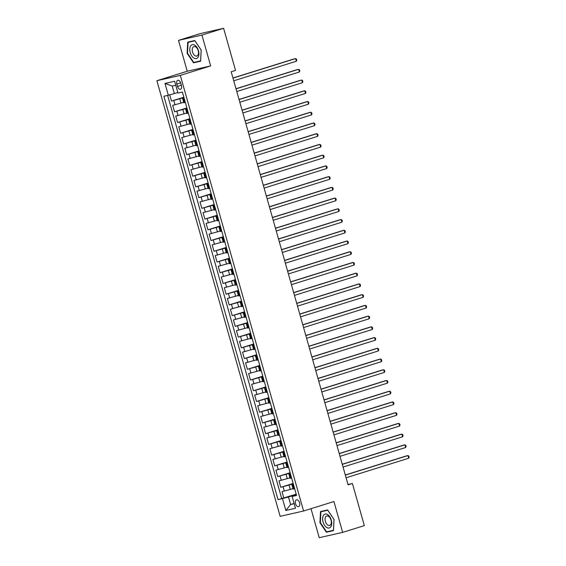 <?xml version="1.0" encoding="UTF-8"?>
<svg xmlns="http://www.w3.org/2000/svg" width="566" height="566" viewBox="0 0 566 566"><rect width="100%" height="100%" fill="white"/><g stroke="black" fill="none" stroke-linecap="round" stroke-linejoin="round"><path stroke-width="0.85" d="M299.57 502.778A3.573 2.073 -107.3 0 0 296.478 499.835A3.573 2.073 -107.3 0 0 295.516 503.705A3.573 2.073 -107.3 0 0 298.607 506.648A3.573 2.073 -107.3 0 0 299.57 502.778M311.01 508.685L319.217 537.7L342.656 532.38L364.334 525.616L352.413 483.498L347.984 484.503M156.881 80.705L280.149 516.326L303.581 511.006L180.313 75.384L156.881 80.705L187.226 71.238L210.658 65.911L201.935 35.064L178.495 40.384L187.226 71.238M178.495 40.384L200.173 33.62L223.605 28.3L201.935 35.064M169.729 94.847L171.491 101.059L183.844 97.203M183.688 102.333L172.701 105.354L174.526 111.792L186.879 107.929M186.73 113.066L175.736 116.08L177.561 122.518L189.914 118.662M189.766 123.791L178.771 126.812L180.596 133.251L192.956 129.395M192.801 134.524L181.813 137.538L183.632 143.976L195.992 140.12M195.836 145.25L184.849 148.271L186.667 154.709L199.027 150.853M198.871 155.983L187.884 158.996L189.702 165.435L202.062 161.579M201.906 166.708L190.919 169.729L192.744 176.168L205.097 172.312M204.942 177.441L193.954 180.462L195.779 186.893L208.132 183.037M207.984 188.174L196.989 191.188L198.815 197.626L211.168 193.77M211.019 198.899L200.024 201.92L201.85 208.359L214.21 204.496M214.054 209.632L203.067 212.646L204.885 219.084L217.245 215.229M217.089 220.358L206.102 223.379L207.92 229.817L220.28 225.954M220.124 231.091L209.137 234.105L210.955 240.543L223.315 236.687M223.16 241.816L212.172 244.837L213.99 251.276L226.35 247.413M226.195 252.549L215.207 255.563L217.033 262.001L229.386 258.146M229.237 263.275L218.243 266.296L220.068 272.734L232.421 268.878M232.272 274.008L221.278 277.022L223.103 283.46L235.463 279.604M235.307 284.733L224.32 287.754L226.138 294.193L238.498 290.337M238.343 295.466L227.355 298.48L229.173 304.918L241.533 301.062M241.378 306.192L230.39 309.213L232.209 315.651L244.569 311.795M244.413 316.925L233.425 319.946L235.244 326.377L247.604 322.521M247.448 327.657L236.461 330.671L238.286 337.11L250.639 333.254M250.483 338.383L239.496 341.404L241.321 347.842L253.674 343.979M253.526 349.116L242.531 352.13L244.356 358.568L256.709 354.712M256.561 359.842L245.566 362.863L247.392 369.301L259.752 365.438M259.596 370.574L248.608 373.588L250.427 380.027L262.787 376.171M262.631 381.3L251.644 384.321L253.462 390.759L265.822 386.896M265.666 392.033L254.679 395.047L256.497 401.485L268.857 397.629M268.701 402.759L257.714 405.78L259.539 412.218L271.892 408.362M271.737 413.491L260.749 416.505L262.574 422.943L274.927 419.088M274.779 424.217L263.784 427.238L265.61 433.676L277.963 429.82M277.814 434.95L266.819 437.964L268.645 444.402L281.005 440.546M280.849 445.675L269.862 448.697L271.68 455.135L284.04 451.279M283.884 456.408L272.897 459.429L274.715 465.86L287.075 462.005M286.92 467.141L275.932 470.155L277.75 476.593L290.11 472.737M289.955 477.867L278.967 480.888L280.786 487.326L293.146 483.463M223.605 28.3L235.527 70.41L231.19 71.769L348.083 484.85L352.413 483.498M176.84 84.058L177.505 86.414A3.46 2.009 -107.3 0 0 180.497 89.272A3.46 2.009 -107.3 0 0 181.431 85.523L180.766 83.167A3.46 2.009 -107.3 0 0 177.766 80.308A3.46 2.009 -107.3 0 0 176.84 84.058L180.667 82.862M296.407 494.925L292.127 496.481L296.556 495.469L182.401 92.046L177.965 93.05L174.625 81.249L164.996 83.435L168.335 95.237L163.899 96.241L278.062 499.672L288.497 497.005L290.62 504.518L294.171 503.712M292.127 496.481L295.466 508.282L285.837 510.468L282.498 498.667M293.266 483.838L280.786 487.326M292.99 488.6L290.316 489.434L289.106 485.14M290.231 473.112L277.75 476.593M287.195 462.38L274.715 465.86M284.16 451.654L271.68 455.135M281.125 440.921L268.645 444.402M278.083 430.195L265.61 433.676M275.048 419.463L262.574 422.943M272.013 408.737L259.539 412.218M268.977 398.004L256.497 401.485M265.942 387.271L253.462 390.759M262.907 376.546L250.427 380.027M259.872 365.813L247.392 369.301M256.837 355.087L244.356 358.568M253.794 344.354L241.321 347.842M250.759 333.629L238.286 337.11M247.724 322.896L235.244 326.377M244.689 312.17L232.209 315.651M241.654 301.437L229.173 304.918M238.619 290.712L226.138 294.193M235.583 279.979L223.103 283.46M232.541 269.253L220.068 272.734M229.506 258.52L217.033 262.001M226.471 247.788L213.99 251.276M223.436 237.062L210.955 240.543M220.4 226.329L207.92 229.817M217.365 215.604L204.885 219.084M214.33 204.871L201.85 208.359M211.288 194.145L198.815 197.626M208.253 183.412L195.779 186.893M205.217 172.687L192.744 176.168M202.182 161.954L189.702 165.435M199.147 151.228L186.667 154.709M196.112 140.495L183.632 143.976M193.077 129.77L180.596 133.251M190.042 119.037L177.561 122.518M186.999 108.304L174.526 111.792M183.964 97.578L171.491 101.059M167.628 95.399L281.705 498.533L296.181 494.196M290.316 489.434L282.002 491.613L283.828 498.052M185.351 102.481L183.816 102.771L182.599 98.484L184.07 97.932M184.141 98.187L182.599 98.484M187.176 108.92L185.641 109.21L187.105 108.665M185.641 109.21L186.851 113.504L188.386 113.207M190.211 119.645L188.676 119.942L190.141 119.398M188.676 119.942L189.886 124.23L191.428 123.94M193.247 130.378L191.711 130.668L193.176 130.123M191.711 130.668L192.921 134.963L194.463 134.666M196.282 141.104L194.746 141.401L196.211 140.856M194.746 141.401L195.963 145.695L197.499 145.398M199.317 151.837L197.782 152.127L199.246 151.582M197.782 152.127L198.999 156.421L200.534 156.131M202.352 162.562L200.817 162.859L202.281 162.315M200.817 162.859L202.034 167.154L203.569 166.857M205.394 173.295L203.852 173.592L205.316 173.04M203.852 173.592L205.069 177.88L206.604 177.59M208.43 184.028L206.894 184.318L208.359 183.773M206.894 184.318L208.104 188.612L209.639 188.315M211.465 194.754L209.929 195.051L211.394 194.499M209.929 195.051L211.139 199.338L212.682 199.048M214.5 205.486L212.965 205.776L214.429 205.232M212.965 205.776L214.174 210.071L215.717 209.774M217.535 216.212L216 216.509L217.464 215.957M216 216.509L217.217 220.797L218.752 220.507M220.57 226.945L219.035 227.235L220.499 226.69M219.035 227.235L220.252 231.529L221.787 231.232M223.605 237.67L222.07 237.968L223.535 237.416M222.07 237.968L223.287 242.255L224.822 241.965M226.648 248.403L225.105 248.693L226.57 248.149M225.105 248.693L226.322 252.988L227.857 252.691M229.683 259.129L228.14 259.426L229.612 258.881M228.14 259.426L229.357 263.714L230.893 263.423M232.718 269.862L231.183 270.152L232.647 269.607M231.183 270.152L232.393 274.446L233.935 274.149M235.753 280.587L234.218 280.885L235.682 280.34M234.218 280.885L235.428 285.179L236.97 284.882M238.788 291.32L237.253 291.61L238.718 291.065M237.253 291.61L238.47 295.905L240.005 295.615M241.824 302.046L240.288 302.343L241.753 301.798M240.288 302.343L241.505 306.638L243.04 306.34M244.859 312.779L243.323 313.076L244.788 312.524M243.323 313.076L244.54 317.363L246.076 317.073M247.901 323.511L246.359 323.802L247.823 323.257M246.359 323.802L247.575 328.096L249.111 327.799M250.936 334.237L249.394 334.534L250.865 333.982M249.394 334.534L250.611 338.822L252.146 338.532M253.971 344.97L252.436 345.26L253.901 344.715M252.436 345.26L253.646 349.555L255.181 349.257M257.006 355.696L255.471 355.993L256.936 355.441M255.471 355.993L256.681 360.28L258.223 359.99M260.042 366.428L258.506 366.718L259.971 366.174M258.506 366.718L259.716 371.013L261.259 370.716M263.077 377.154L261.542 377.451L263.006 376.899M261.542 377.451L262.758 381.739L264.294 381.449M266.112 387.887L264.577 388.177L266.041 387.632M264.577 388.177L265.794 392.471L267.329 392.174M269.154 398.613L267.612 398.91L269.076 398.365M267.612 398.91L268.829 403.197L270.364 402.907M272.189 409.345L270.647 409.635L272.119 409.091M270.647 409.635L271.864 413.93L273.399 413.633M275.225 420.071L273.689 420.368L275.154 419.823M273.689 420.368L274.899 424.663L276.434 424.366M278.26 430.804L276.724 431.094L278.189 430.549M276.724 431.094L277.934 435.388L279.477 435.098M281.295 441.53L279.76 441.827L281.224 441.282M279.76 441.827L280.969 446.121L282.512 445.824M284.33 452.262L282.795 452.559L284.259 452.008M282.795 452.559L284.012 456.847L285.547 456.557M287.365 462.995L285.83 463.285L287.295 462.74M285.83 463.285L287.047 467.58L288.582 467.283M290.4 473.721L288.865 474.018L290.33 473.466M288.865 474.018L290.082 478.305L291.617 478.015M293.443 484.454L291.9 484.744L293.365 484.199M291.9 484.744L293.117 489.038L294.653 488.741M175.764 85.261L172.213 86.067L174.335 93.574L168.335 95.237M177.809 92.491L174.335 93.574M342.656 532.38L333.926 501.533L303.581 511.006M210.658 65.911L180.313 75.384M294.094 503.436L290.62 504.518L285.837 510.468M296.301 494.571L288.497 497.005M281.705 498.533L278.062 499.672M172.213 86.067L164.996 83.435M187.098 53.275L193.558 62.833L200.619 61.227L201.22 50.07L194.761 40.519L187.7 42.125L187.098 53.275L187.495 53.154L188.075 42.365L194.916 40.816L201.171 50.07L200.59 60.88L193.756 62.43L187.495 53.176M333.452 530.646L334.053 519.489L327.594 509.938L320.533 511.537L319.932 522.694L326.391 532.245L333.452 530.646M197.173 61.652L200.633 60.916M197.201 61.694L193.558 62.833M330.006 531.071L333.466 530.328M330.035 531.113L326.391 532.245M320.328 522.574L319.932 522.694M183.943 97.486L183.363 95.449M232.987 78.115L295.601 58.567L296.358 61.248L233.744 80.797M183.002 94.161L182.408 92.116M232.951 77.988L294.016 58.928L295.601 58.567L296.478 59.126L296.782 60.201L296.358 61.248M198.454 50.685A7.252 4.217 -107.3 0 0 192.362 44.65A7.252 4.217 -107.3 0 0 190.218 52.553A7.252 4.217 -107.3 0 0 196.31 58.595A7.252 4.217 -107.3 0 0 198.454 50.685M198.178 50.664A4.967 2.887 -107.3 0 0 193.883 46.561A4.967 2.887 -107.3 0 0 192.539 51.938A4.967 2.887 -107.3 0 0 196.841 56.041A4.967 2.887 -107.3 0 0 198.178 50.664M188.075 42.365L194.782 40.547M327.516 514.529A7.252 4.217 -107.3 0 0 322.613 518.357A7.252 4.217 -107.3 0 0 326.815 527.547A7.252 4.217 -107.3 0 0 331.718 523.713A7.252 4.217 -107.3 0 0 327.516 514.529M328.429 516.263A4.967 2.887 -107.3 0 0 326.709 515.98A4.967 2.887 -107.3 0 0 325.132 520.211A4.967 2.887 -107.3 0 0 327.955 525.17A4.967 2.887 -107.3 0 0 329.674 525.46A4.967 2.887 -107.3 0 0 331.252 521.222A4.967 2.887 -107.3 0 0 328.429 516.263M333.473 530.278L326.582 531.849L320.328 522.588L320.908 511.784L327.608 509.966M320.908 511.784L327.742 510.228L334.004 519.482L333.424 530.292M185.457 102.856L186.037 104.894M186.978 108.219L186.398 106.182M236.022 88.841L298.636 69.293L299.4 71.981L236.779 91.522M235.987 88.721L297.051 69.653L298.636 69.293L299.52 69.859L299.824 70.927L299.4 71.981M189.072 115.62L188.492 113.561M190.013 118.945L189.433 116.886M239.057 99.574L301.671 80.025L302.435 82.707L239.814 102.255M239.022 99.446L300.093 80.386L301.671 80.025L302.555 80.584L302.86 81.66L302.435 82.707M191.534 124.315L192.107 126.352M193.048 129.678L192.454 127.633M242.092 110.299L304.713 90.751L305.47 93.44L242.849 112.981M242.057 110.179L303.128 91.112L304.713 90.751L305.59 91.317L305.895 92.385L305.47 93.44M194.57 135.041L195.129 137.071M196.084 140.403L195.489 138.359M245.128 121.032L307.748 101.484L308.505 104.165L245.892 123.713M245.092 120.905L306.164 101.845L307.748 101.484L308.626 102.043L308.93 103.118L308.505 104.165M198.178 147.811L197.598 145.752M199.119 151.136L198.546 149.099M248.163 131.758L310.784 112.217L311.541 114.898L248.927 134.446M248.134 131.637L309.199 112.57L310.784 112.217L311.661 112.776L311.965 113.844L311.541 114.898M202.154 161.869L201.581 159.824M251.205 142.49L313.819 122.942L314.576 125.624L251.962 145.172M201.213 158.537L200.626 156.492M251.17 142.363L312.234 123.303L313.819 122.942L314.696 123.501L315 124.577L314.576 125.624M203.675 167.232L204.255 169.269M205.196 172.595L204.616 170.557M254.24 153.223L316.854 133.675L317.611 136.356L254.997 155.905M254.205 153.096L315.269 134.029L316.854 133.675L317.731 134.234L318.035 135.309L317.611 136.356M206.71 177.957L207.29 180.002M208.231 183.327L207.644 181.269M257.275 163.949L319.889 144.401L320.653 147.082L258.032 166.63M257.24 163.829L318.304 144.762L319.889 144.401L320.773 144.96L321.071 146.035L320.653 147.082M210.326 190.728L209.745 188.669M211.267 194.053L210.686 192.015M260.31 174.682L322.924 155.134L323.688 157.815L261.067 177.363M260.275 174.554L321.346 155.487L322.924 155.134L323.809 155.692L324.113 156.768L323.688 157.815M212.781 199.416L213.347 201.454M214.302 204.786L213.707 202.741M263.346 185.407L325.959 165.859L326.724 168.541L264.103 188.089M263.31 185.287L324.382 166.22L325.959 165.859L326.844 166.418L327.148 167.494L326.724 168.541M217.337 215.512L216.764 213.474M266.381 196.14L329.002 176.592L329.759 179.273L267.145 198.822M216.396 212.186L215.802 210.142M266.345 196.013L327.417 176.953L329.002 176.592L329.879 177.151L330.183 178.226L329.759 179.273M220.372 226.244L219.792 224.186M269.416 206.866L332.037 187.318L332.794 189.999L270.18 209.547M219.431 222.919L218.837 220.874M269.381 206.746L330.452 187.679L332.037 187.318L332.914 187.884L333.218 188.952L332.794 189.999M221.893 231.607L222.466 233.645M223.407 236.97L222.834 234.932M272.458 217.599L335.072 198.05L335.829 200.732L273.215 220.28M272.423 217.471L333.487 198.411L335.072 198.05L335.949 198.609L336.254 199.685L335.829 200.732M224.928 242.34L225.509 244.378M226.45 247.703L225.869 245.665M275.493 228.324L338.107 208.776L338.864 211.465L276.25 231.006M275.458 228.204L336.522 209.137L338.107 208.776L338.984 209.342L339.289 210.41L338.864 211.465M228.544 255.103L227.957 253.044M229.485 258.429L228.905 256.391M278.529 239.057L341.142 219.509L341.899 222.19L279.286 241.739M278.493 238.93L339.558 219.87L341.142 219.509L342.027 220.068L342.324 221.143L341.899 222.19M230.999 263.798L231.565 265.829M232.52 269.161L231.926 267.117M281.564 249.783L344.178 230.235L344.942 232.923L282.321 252.464M281.528 249.663L342.593 230.595L344.178 230.235L345.062 230.801L345.366 231.869L344.942 232.923M235.555 279.887L234.975 277.849M284.599 260.516L347.213 240.967L347.977 243.649L285.356 263.197M234.614 276.562L234.02 274.517M284.564 260.388L345.635 241.328L347.213 240.967L348.097 241.526L348.401 242.602L347.977 243.649M238.59 290.62L238.01 288.561M287.634 271.241L350.255 251.7L351.012 254.382L288.398 273.93M237.649 287.295L237.055 285.25M287.599 271.121L348.67 252.054L350.255 251.7L351.132 252.259L351.436 253.327L351.012 254.382M241.625 301.353L241.045 299.287M290.669 281.974L353.29 262.426L354.047 265.107L291.433 284.656M240.684 298.02L240.09 295.976M290.634 281.847L351.705 262.787L353.29 262.426L354.167 262.985L354.472 264.06L354.047 265.107M243.147 306.715L243.72 308.753M244.661 312.078L244.088 310.041M293.712 292.7L356.325 273.159L357.082 275.84L294.469 295.388M293.676 292.58L354.74 273.512L356.325 273.159L357.203 273.718L357.507 274.786L357.082 275.84M246.182 317.441L246.762 319.486M247.703 322.811L247.123 320.766M296.747 303.433L359.36 283.884L360.118 286.566L297.504 306.114M296.711 303.312L357.776 284.245L359.36 283.884L360.238 284.443L360.542 285.519L360.118 286.566M249.797 330.211L249.21 328.153M250.738 333.537L250.158 331.499M299.782 314.165L362.396 294.617L363.153 297.299L300.539 316.847M299.747 314.038L360.811 294.971L362.396 294.617L363.273 295.176L363.577 296.251L363.153 297.299M253.773 344.27L253.193 342.232M302.817 324.891L365.431 305.343L366.195 308.024L303.574 327.572M252.832 340.944L252.238 338.9M302.782 324.771L363.846 305.704L365.431 305.343L366.315 305.902L366.619 306.977L366.195 308.024M256.808 354.995L256.228 352.958M305.852 335.624L368.466 316.076L369.23 318.757L306.609 338.305M255.867 351.67L255.273 349.625M305.817 335.497L366.888 316.436L368.466 316.076L369.35 316.635L369.655 317.71L369.23 318.757M259.844 365.728L259.263 363.669M308.887 346.35L371.508 326.801L372.265 329.483L309.652 349.031M258.903 362.403L258.308 360.358M308.852 346.229L369.923 327.162L371.508 326.801L372.386 327.367L372.69 328.436L372.265 329.483M261.365 371.091L261.938 373.128M262.879 376.454L262.284 374.409M311.923 357.082L374.543 337.534L375.3 340.216L312.687 359.764M311.887 356.955L372.959 337.895L374.543 337.534L375.421 338.093L375.725 339.168L375.3 340.216M264.4 381.824L264.959 383.854M265.914 387.186L265.341 385.149M314.958 367.808L377.579 348.26L378.336 350.941L315.722 370.489M314.929 367.688L375.994 348.621L377.579 348.26L378.456 348.826L378.76 349.894L378.336 350.941M268.008 394.587L267.428 392.528M268.956 397.912L268.376 395.875M318 378.541L380.614 358.993L381.371 361.674L318.757 381.222M317.965 378.413L379.029 359.353L380.614 358.993L381.491 359.551L381.795 360.627L381.371 361.674M271.991 408.645L271.411 406.607M321.035 389.267L383.649 369.718L384.406 372.407L321.792 391.948M271.05 405.32L270.456 403.275M321 389.146L382.064 370.079L383.649 369.718L384.526 370.284L384.83 371.353L384.406 372.407M273.505 414.008L274.085 416.045M275.026 419.371L274.446 417.333M324.07 399.999L386.684 380.451L387.448 383.132L324.827 402.681M324.035 399.872L385.099 380.812L386.684 380.451L387.568 381.01L387.866 382.085L387.448 383.132M277.121 426.778L276.541 424.719M278.062 430.103L277.481 428.045M327.106 410.725L389.719 391.184L390.483 393.865L327.863 413.413M327.07 410.605L388.142 391.538L389.719 391.184L390.604 391.743L390.908 392.811L390.483 393.865M280.156 437.504L279.576 435.445M281.097 440.836L280.524 438.792M330.141 421.458L392.762 401.91L393.519 404.591L330.898 424.139M330.105 421.33L391.177 402.27L392.762 401.91L393.639 402.468L393.943 403.544L393.519 404.591M282.618 446.199L283.177 448.23M284.132 451.562L283.538 449.517M333.176 432.183L395.797 412.642L396.554 415.324L333.94 434.872M333.141 432.063L394.212 412.996L395.797 412.642L396.674 413.201L396.978 414.27L396.554 415.324M287.167 462.295L286.594 460.25M336.211 442.916L398.832 423.368L399.589 426.049L336.975 445.598M286.226 458.962L285.632 456.918M336.176 442.796L397.247 423.729L398.832 423.368L399.709 423.927L400.013 425.002L399.589 426.049M290.202 473.02L289.622 470.962M339.253 453.649L401.867 434.101L402.624 436.782L340.01 456.33M289.261 469.695L288.674 467.65M339.218 453.522L400.282 434.455L401.867 434.101L402.744 434.66L403.049 435.735L402.624 436.782M291.723 478.383L292.304 480.428M293.245 483.753L292.664 481.716M342.288 464.375L404.902 444.826L405.659 447.508L343.046 467.056M342.253 464.254L403.317 445.187L404.902 444.826L405.78 445.385L406.084 446.461L405.659 447.508M294.759 489.116L295.339 491.154M296.28 494.479L295.7 492.441M345.324 475.107L407.937 455.559L408.694 458.241L346.081 477.789M345.288 474.98L406.353 455.92L407.937 455.559L408.822 456.118L409.119 457.194L408.694 458.241M287.28 478.702L286.063 474.407M284.245 467.976L283.028 463.681M281.21 457.243L279.993 452.949M278.175 446.51L276.958 442.223M275.14 435.785L273.923 431.49M272.097 425.052L270.888 420.764M269.062 414.326L267.852 410.032M266.027 403.593L264.817 399.306M262.992 392.868L261.775 388.573M259.957 382.135L258.74 377.847M256.922 371.409L255.705 367.115M253.886 360.676L252.669 356.389M250.844 349.951L249.634 345.656M247.809 339.218L246.599 334.93M244.774 328.492L243.564 324.198M241.739 317.759L240.522 313.465M238.703 307.034L237.487 302.739M235.668 296.301L234.451 292.006M232.633 285.568L231.416 281.281M229.598 274.843L228.381 270.548M226.556 264.11L225.346 259.822M223.52 253.384L222.311 249.09M220.485 242.651L219.268 238.364M217.45 231.926L216.233 227.631M214.415 221.193L213.198 216.905M211.38 210.467L210.163 206.173M208.345 199.734L207.128 195.447M205.302 189.009L204.093 184.714M202.267 178.276L201.057 173.981M199.232 167.55L198.015 163.256M196.197 156.817L194.98 152.523M193.162 146.085L191.945 141.797M190.126 135.359L188.91 131.064M187.091 124.626L185.874 120.339M184.049 113.9L182.839 109.606M181.014 103.168L179.804 98.88M175.014 104.83L173.797 100.536M284.316 491.09L283.099 486.795M281.281 480.357L280.064 476.07M278.246 469.631L277.029 465.337M275.21 458.899L273.994 454.611M272.168 448.173L270.958 443.878M269.133 437.44L267.923 433.153M266.098 426.714L264.881 422.42M263.063 415.982L261.846 411.694M260.027 405.256L258.811 400.961M256.992 394.523L255.775 390.236M253.957 383.798L252.74 379.503M250.915 373.065L249.705 368.77M247.88 362.339L246.67 358.045M244.845 351.606L243.635 347.312M241.809 340.874L240.592 336.586M238.774 330.148L237.557 325.853M235.739 319.415L234.522 315.128M232.704 308.689L231.487 304.395M229.662 297.957L228.452 293.669M226.626 287.231L225.417 282.936M223.591 276.498L222.381 272.211M220.556 265.772L219.339 261.478M217.521 255.04L216.304 250.752M214.486 244.314L213.269 240.019M211.451 233.581L210.234 229.287M208.415 222.855L207.198 218.561M205.373 212.123L204.163 207.828M202.338 201.39L201.128 197.102M199.303 190.664L198.086 186.37M196.268 179.931L195.051 175.644M193.232 169.206L192.015 164.911M190.197 158.473L188.98 154.185M187.162 147.747L185.945 143.453M184.12 137.014L182.91 132.727M181.085 126.289L179.875 121.994M178.049 115.556L176.833 111.269M184.643 102.644L183.426 98.35M187.679 113.37L186.462 109.082M190.714 124.103L189.504 119.808M193.749 134.828L192.539 130.541M196.784 145.561L195.574 141.267M199.826 156.287L198.609 151.999M202.861 167.02L201.645 162.725M205.897 177.745L204.68 173.458M208.932 188.478L207.715 184.183M211.967 199.211L210.757 194.916M215.002 209.936L213.792 205.642M218.037 220.669L216.828 216.375M221.08 231.395L219.863 227.108M224.115 242.128L222.898 237.833M227.15 252.853L225.933 248.566M230.185 263.586L228.968 259.292M233.22 274.312L232.003 270.024M236.255 285.045L235.046 280.75M239.291 295.77L238.081 291.483M242.333 306.503L241.116 302.209M245.368 317.229L244.151 312.941M248.403 327.962L247.186 323.667M251.438 338.687L250.222 334.4M254.474 349.42L253.257 345.126M257.509 360.153L256.299 355.858M260.544 370.879L259.334 366.584M263.579 381.611L262.369 377.317M266.621 392.337L265.404 388.05M269.657 403.07L268.44 398.775M272.692 413.796L271.475 409.508M275.727 424.528L274.51 420.234M278.762 435.254L277.552 430.967M281.797 445.987L280.587 441.692M284.832 456.712L283.623 452.425M287.875 467.445L286.658 463.151M290.91 478.171L289.693 473.883M293.945 488.904L292.728 484.609M181.346 85.218L177.505 86.414"/></g></svg>

